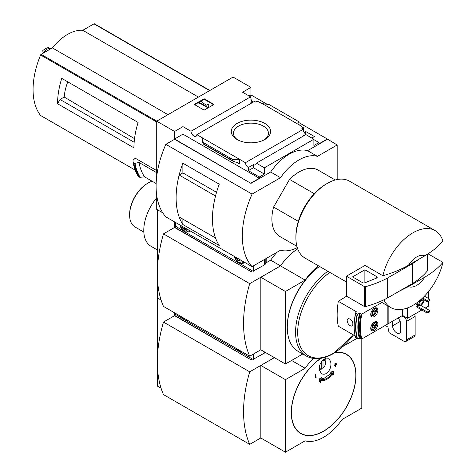 <?xml version="1.0" encoding="UTF-8"?>
<svg xmlns="http://www.w3.org/2000/svg" width="476" height="476" viewBox="0 0 476 476"><rect width="100%" height="100%" fill="white"/><g stroke="black" fill="none" stroke-linecap="round" stroke-linejoin="round"><path stroke-width="0.71" d="M251.804 102.941A4.183 2.416 60 0 1 250.757 102.221L252.363 101.299A4.183 2.416 60 0 1 250.757 99.079L251.132 98.865L251.132 99.781M252.363 101.299L252.363 102.62M251.132 98.865A4.183 2.416 60 0 1 250.584 96.842L242.57 92.213L250.947 87.382L233.085 77.07L156.717 121.16L174.579 131.471L182.951 126.634L190.971 131.263A4.183 2.416 -120 0 0 192.899 135.297A4.183 2.416 -120 0 0 196.005 136.303A4.183 2.416 -120 0 0 196.862 134.666L254.505 101.382L255.749 102.102L257.349 101.174L262.335 103.631L269.089 104.541L298.577 121.564L299.166 124.891L262.335 103.631M304.14 132.405L305.693 131.507L305.693 134.048M305.693 131.507L314.44 136.558L311.851 138.052M303.414 130.989L303.414 127.77L301.26 126.527L301.629 126.313L301.629 126.741M303.414 127.77L301.814 128.698L303.057 129.412A4.183 2.416 60 0 0 306.003 134.244L306.003 134.672M301.629 126.313L299.166 124.891M313.886 139.646L318.938 142.562L318.938 143.847L327.315 139.01L337.169 144.984L317.456 156.36A43.548 25.145 120 0 0 280.507 177.697L252.078 194.107A78.385 45.256 120 0 0 252.078 266.643L280.507 250.233A43.548 25.145 120 0 0 297.28 247.609M264.846 123.445A19.665 11.353 180 0 1 264.846 139.498A19.665 11.353 180 0 1 237.042 139.498A19.665 11.353 180 0 1 237.042 123.445A19.665 11.353 180 0 1 264.846 123.445M196.862 134.666L245.414 162.697L303.057 129.412M250.947 87.382L250.947 94.92L267.161 104.28M298.744 122.516L327.315 139.01M250.947 94.92L249.097 95.985M303.17 136.154A4.183 2.416 60 0 1 302.926 136.023L306.003 134.244M245.414 162.697A4.183 2.416 -120 0 0 248.359 167.528L253.41 164.613A4.183 2.416 -120 0 0 255.499 164.815A4.183 2.416 -120 0 0 256.356 163.185L305.872 134.595L313.886 139.224L313.886 145.483L318.938 142.562M190.971 131.263L250.584 96.842M314.273 193.69L289.545 179.41A38.324 22.128 -60 0 1 318.147 170.11L335.241 179.982M64.992 80.248L61.743 78.373A69.68 40.228 -60 0 0 57.56 103.738L60.024 99.472L64.212 97.05A39.52 22.818 -60 0 1 67.776 81.854M134.524 138.659L64.212 97.05M134.155 142.27L60.024 99.472M209.856 90.476L94.498 23.877A0.869 0.506 120 0 0 94.415 23.8A0.869 0.506 120 0 0 93.974 23.842L82.776 30.309A43.203 24.942 120 0 0 52.324 47.892L41.12 54.359A0.869 0.506 120 0 0 40.603 54.99A69.68 40.228 120 0 0 40.603 115.484A0.869 0.506 120 0 0 40.686 115.561A0.869 0.506 120 0 0 40.793 115.597M156.717 170.598L135.297 158.234L133.03 160.245L133.078 162.411M57.56 103.738L133.929 147.828A69.68 40.228 -60 0 1 138.111 122.463L61.743 78.373M156.717 121.16L156.717 176.358M156.717 195.386L156.717 209.345L162.792 212.849L157.33 209.696L157.33 297.881L161.078 300.047L157.33 297.881L157.33 386.066L161.078 388.226M156.146 183.534L144.555 176.84L139.795 177.334A75.25 43.447 -60 0 1 134.643 163.446L133.215 162.619A75.25 43.447 -60 0 0 138.367 176.507L138.248 176.316A75.119 43.37 -60 0 1 133.096 162.483M134.643 163.446L138.98 162.459L156.717 172.699M139.795 177.334L138.248 176.316M408.467 286.582L424.765 277.175A17.422 10.055 -60 0 1 408.467 286.582L399.156 291.247M424.765 277.175C432.19 272.819 438.247 267.899 442.942 262.413A44.423 25.645 -60 0 1 412.918 305.348A44.423 25.645 -60 0 1 390.707 307.544A44.423 25.645 -60 0 1 383.936 299.785M337.169 179.529L337.169 144.984M174.579 131.471L174.579 139.01L250.947 183.385L174.579 139.295L165.856 144.329L252.078 194.107M256.356 163.185L264.37 167.808L313.886 139.224M250.947 183.099L259.319 178.262L259.319 176.983L264.37 174.067L264.37 167.808M327.315 139.295L307.603 150.672A43.548 25.145 -60 0 0 270.654 172.009L250.947 183.385M259.319 176.983L248.359 170.658L248.359 167.528M233.198 161.299L232.8 159.537L239.553 159.311L239.553 164.006L238.916 163.167L233.198 161.299L203.276 144.026L202.722 138.052L202.722 142.74L203.276 144.026M182.951 126.634L182.951 134.172L174.579 139.01M259.319 178.262L182.951 134.172M232.8 159.537L203.311 142.514M204.139 98.758L213.992 104.446L204.139 110.134L194.285 104.446L204.139 98.758L204.139 99.258L194.714 104.696M307.603 150.672L317.456 156.36M270.654 172.009L280.507 177.697M165.856 144.329A78.385 45.256 120 0 0 165.856 216.866L252.078 266.643M182.879 172.901L182.879 163.203L219.24 184.2A78.385 45.256 120 0 0 219.24 245.521L182.879 224.529L182.879 219.133M182.879 163.203A78.385 45.256 120 0 0 182.879 224.529M296.923 246.36L279.823 236.489A38.324 22.128 -60 0 1 273.581 207.066L289.545 179.41M216.544 192.322L182.891 172.895L179.178 175.037A78.385 45.256 120 0 0 179.178 216.996L215.521 237.97A78.385 45.256 120 0 1 215.515 196.017L179.178 175.037M213.563 104.696L204.139 99.258M200.753 103.203L200.134 103.56L198.903 102.846L201.366 101.424L202.597 102.138L201.985 102.495L207.012 105.398L207.012 104.393L208.756 104.393L208.756 106.904L207.524 107.612L207.524 107.112L200.753 103.203L200.753 103.703L207.524 107.612M208.756 106.404L207.524 107.112M200.134 103.56L200.134 104.054L200.753 103.703M198.903 102.846L198.903 103.346L200.134 104.054M202.597 102.138L202.413 102.739M207.012 104.893L207.012 105.398M253.41 164.613L253.41 167.736L248.359 170.658M264.37 174.067L253.41 167.736M408.467 265.245A17.422 10.055 -60 0 1 424.765 255.838L408.467 265.245C400.965 269.517 392.438 273.016 382.9 275.741A44.423 25.645 -60 0 1 435.129 230.61A44.423 25.645 -60 0 1 442.942 241.076C438.247 246.568 432.19 251.489 424.765 255.838M346.403 281.965L305.104 258.123A44.423 25.645 -60 0 1 295.905 237.786A44.423 25.645 -60 0 1 327.31 183.385A44.423 25.645 -60 0 1 349.521 181.183L435.129 230.61M382.9 275.741L364.42 265.072A44.423 25.645 120 0 0 364.241 265.894L346.403 276.187L346.403 296.102L364.449 306.52A0.869 0.506 0 0 0 365.437 306.615A87.096 50.283 0 0 0 387.666 297.881L412.305 283.654A87.096 50.283 0 0 0 427.436 270.82A0.869 0.506 0 0 0 427.525 270.606A0.869 0.506 0 0 0 427.436 270.392M442.942 262.413L428.025 253.803M295.905 237.786L295.905 236.364A42.679 24.639 -60 0 1 326.078 184.093L327.31 183.385M298.309 221.34L273.581 207.066M365.038 265.43L364.241 265.894M346.403 276.187L364.449 286.606A0.869 0.506 0 0 0 365.437 286.707A87.096 50.283 0 0 0 387.666 277.966L387.666 297.881M387.666 277.966L412.305 263.746L412.305 283.654M364.884 269.791L352.561 276.901L362.617 282.702A1.743 1.006 0 0 0 364.848 282.815L376.439 278.133A1.743 1.006 0 0 0 377.182 277.306A1.743 1.006 0 0 0 376.671 276.598L364.884 269.791L364.884 282.803M412.305 263.746A87.096 50.283 0 0 0 418.594 259.402M237.851 139.938A17.493 10.103 180 0 1 233.454 133.464A17.493 10.103 180 0 1 244.069 123.956A17.493 10.103 180 0 1 263.317 126.098A17.493 10.103 180 0 1 268.434 133.464A17.493 10.103 180 0 1 264.037 139.938M144.555 176.84A71.769 41.436 -60 0 1 138.98 162.459M198.421 97.08L82.776 30.309M167.974 114.662L52.324 47.892M42.804 53.389A8.538 4.927 -60 0 1 50.789 48.778M42.138 51.384L43.167 50.254L46.999 47.856L48.51 47.701L50.801 48.772M46.868 51.039A9.58 5.534 -60 0 1 48.689 49.992M372.149 311.929A2.517 1.452 -60 0 1 373.69 310.013L375.225 310.15L375.225 312.202L373.69 314.118A2.517 1.452 -60 0 1 372.149 313.982A2.517 1.452 -60 0 1 371.911 313.095A2.517 1.452 -60 0 1 372.149 311.929M373.69 310.013A2.517 1.452 -60 0 1 375.225 310.15A2.517 1.452 -60 0 1 375.225 312.202A2.517 1.452 -60 0 1 373.69 314.118L372.149 313.982M372.149 325.727A2.517 1.452 -60 0 1 373.69 323.811L375.225 323.948L375.225 326L373.69 327.916A2.517 1.452 -60 0 1 372.149 327.78A2.517 1.452 -60 0 1 371.911 326.893A2.517 1.452 -60 0 1 372.149 325.727M373.69 323.811A2.517 1.452 -60 0 1 375.225 323.948A2.517 1.452 -60 0 1 375.225 326A2.517 1.452 -60 0 1 373.69 327.916L372.149 327.78M420.034 305.068A4.355 2.517 -60 0 1 418.071 305.17L415.851 303.89A4.355 2.517 -60 0 1 415.578 303.682M407.498 307.93L407.498 318.289L402.571 315.445L388.16 323.763L387.851 323.591L387.851 323.942L361.974 338.882A49.123 28.364 -60 0 1 361.974 313.993L381.925 302.474M428.442 301.225L428.442 306.199L425.3 308.014M421.849 310.007L407.498 318.289M428.442 291.651L428.442 298.452M418.112 305.193L416.797 305.949L416.797 307.091L427.026 312.994L427.763 312.994L429.489 311.994L429.489 310.429L420.296 305.128M361.974 338.882L361.219 338.894A49.647 28.661 -60 0 1 361.219 314.005L360.171 313.398L357.53 314.017L355.75 313.113A53.128 30.672 -60 0 0 355.75 338.008L355.655 337.823A52.979 30.589 -60 0 1 355.649 312.958M361.219 314.005L361.974 313.993M346.582 296.203L338.311 301.308C336.758 311.191 336.758 319.485 338.311 326.197L355.114 335.901M355.655 337.9C353.543 330.784 353.543 322.466 355.655 312.946L356.262 311.673L338.311 301.308M361.219 338.894L360.171 338.287L357.214 338.852L355.655 337.823M374.303 316.546A5.052 2.916 -60 0 1 371.78 316.796A5.052 2.916 -60 0 1 371.78 310.965A5.052 2.916 -60 0 1 376.831 308.049A5.052 2.916 -60 0 1 377.605 312.095A5.052 2.916 -60 0 1 374.303 316.546M374.303 330.344A5.052 2.916 -60 0 1 371.78 330.594A5.052 2.916 -60 0 1 371.78 324.763A5.052 2.916 -60 0 1 376.831 321.847A5.052 2.916 -60 0 1 377.605 325.893A5.052 2.916 -60 0 1 374.303 330.344M387.851 305.895L387.851 323.591M348.093 323.591C349.902 326 351.431 326.661 352.674 325.566C353.376 322.109 352.056 319.789 348.724 318.605C346.897 319.2 346.683 320.866 348.093 323.591M388.16 306.074L388.16 323.763M402.571 309.293L402.571 315.445M174.579 221.899L174.579 227.195L250.947 271.57L174.579 227.474L163.488 233.877L249.716 283.654L280.507 265.876L270.654 260.188L266.132 262.8M250.947 271.284L252.054 270.642M252.298 270.784L250.947 271.57M270.654 260.188A43.548 25.145 -60 0 1 277.062 252.22M297.708 248.865A43.548 25.145 120 0 0 280.507 265.876M260.836 349.771L249.716 356.197L163.488 306.413A117.626 67.913 120 0 1 163.488 233.877M249.716 283.654A117.626 67.913 120 0 0 249.716 356.197M318.438 265.822A43.548 25.145 120 0 0 305.14 280.102L285.433 291.479L260.836 277.276L280.542 265.9L305.14 280.102M297.72 248.9A43.548 25.145 120 0 0 280.542 265.9M260.836 277.276L260.836 349.818L285.433 364.015L302.766 354.007M285.433 364.015L285.433 291.479M327.815 271.237A52.259 30.172 -60 0 0 297.548 317.254A52.259 30.172 -60 0 0 306.389 356.102L298.107 351.318A52.259 30.172 -60 0 1 287.284 327.393L287.284 326.679A51.39 29.667 -60 0 1 319.467 266.417M287.284 327.393A52.259 30.172 -60 0 1 319.533 266.453M175.692 226.546L174.579 227.195M157.33 249.93L150.999 246.27A34.837 20.117 -60 0 1 156.717 197.82M143.829 232.074L135.029 226.992A26.126 15.083 -60 0 1 129.615 215.033A26.126 15.083 -60 0 1 148.095 183.028A26.126 15.083 -60 0 1 152.13 181.213M129.615 215.033L129.615 214.319A25.258 14.583 -60 0 1 147.477 183.385L148.095 183.028M360.171 338.287A49.647 28.661 -60 0 1 360.171 313.398M359.493 338.68A51.39 29.667 -60 0 1 359.493 313.791M422.646 297.946L427.026 300.475L429.489 299.481L429.489 299.053L424.455 296.149M429.489 299.481L429.489 300.618L427.026 301.611L421.897 298.654M427.026 300.475L427.026 301.611M427.763 300.475L427.763 301.611M416.797 305.949L427.026 311.851L427.026 312.994M427.026 311.851L427.763 311.851L427.763 312.994M427.763 311.851L429.489 310.858M423.497 299.577A3.308 1.91 -60 0 1 423.509 302.284A3.308 1.91 -60 0 1 421.48 304.813A3.308 1.91 -60 0 1 419.826 304.979A3.308 1.91 -60 0 1 419.63 301.528A3.308 1.91 -60 0 1 422.664 299.095M421.48 303.89A2.178 1.255 -60 0 1 420.391 303.997A2.178 1.255 -60 0 1 420.391 301.481A2.178 1.255 -60 0 1 422.569 300.225A2.178 1.255 -60 0 1 422.902 301.968A2.178 1.255 -60 0 1 421.48 303.89M419.826 304.979L418.594 304.265A3.308 1.91 -60 0 1 418.005 301.933M418.071 305.17A4.355 2.517 -60 0 1 417.214 302.522M372.809 323.335A3.921 2.261 -60 0 1 376.457 324.263A3.921 2.261 -60 0 1 373.69 329.065L373.071 329.422A4.79 2.767 -60 0 1 371.06 329.814M375.796 321.609A4.79 2.767 -60 0 1 376.457 323.555L376.457 324.263M373.071 329.422L373.69 329.065A3.921 2.261 -60 0 1 371.06 326.363M372.809 309.543A3.921 2.261 -60 0 1 376.457 310.465A3.921 2.261 -60 0 1 373.69 315.267L373.071 315.624A4.79 2.767 -60 0 1 371.06 316.022M375.796 307.811A4.79 2.767 -60 0 1 376.457 309.757L376.457 310.465M373.071 315.624L373.69 315.267A3.921 2.261 -60 0 1 371.06 312.571M373.624 324.049L373.624 323.847A2.178 1.255 -60 0 1 373.624 324.049A2.178 1.255 -60 0 1 372.857 326.036L373.624 325.078L373.624 324.049M375.225 326L373.624 325.078M373.69 327.916L372.089 326.994L372.857 326.036A2.178 1.255 -60 0 1 371.917 326.804M373.624 310.257L373.624 310.049A2.178 1.255 -60 0 1 373.624 310.257A2.178 1.255 -60 0 1 372.857 312.238L373.624 311.28L373.624 310.257M375.225 312.202L373.624 311.28M373.69 314.118L372.089 313.196L372.857 312.238A2.178 1.255 -60 0 1 371.917 313.006M239.987 263.674L253.036 271.213L264.596 264.823A2.612 1.511 0 0 0 265.203 264.275L266.179 262.728L266.179 258.504M175.745 226.302L183.266 230.931M185.545 232.246L237.708 262.359M188.698 231.8A6.795 3.921 -120 0 0 189.549 231.509A6.795 3.921 -120 0 0 190.221 230.931L188.353 232.002A6.622 3.82 -120 0 0 189.496 230.509M243.141 263.234A6.795 3.921 -120 0 0 243.992 262.942A6.795 3.921 -120 0 0 244.664 262.359L242.796 263.436A6.622 3.82 -120 0 0 243.938 261.943M239.987 260.217L238.452 260.354L236.911 258.438L237.387 258.165M236.298 257.534A2.785 1.607 -120 0 0 238.256 260.687A2.785 1.607 -120 0 0 240.213 259.795M235.186 256.891A4.355 2.517 -120 0 0 238.256 261.967A4.355 2.517 -120 0 0 241.326 260.437M185.545 228.783L184.01 228.92L182.469 227.004L182.945 226.731M181.856 226.1A2.785 1.607 -120 0 0 183.813 229.254A2.785 1.607 -120 0 0 185.771 228.361M180.743 225.457A4.355 2.517 -120 0 0 183.813 230.533A4.355 2.517 -120 0 0 186.884 229.004M239.815 259.563L238.452 260.354M185.372 228.129L184.01 228.92M174.579 312.815L174.579 315.374L250.947 359.749L174.579 315.659L163.488 322.062L249.716 371.839L274.349 357.619M250.947 359.463L252.054 358.827M252.298 358.969L250.947 359.749M332.914 375.255A196.612 160.335 -55 0 0 333.581 373.934A196.647 119.065 -117.5 0 0 333.414 371.096L333.17 370.953A195.202 106.933 -177.6 0 1 330.993 372.178A196.344 160.114 125 0 1 330.326 373.499L330.576 373.642A195.339 107.005 2.4 0 0 332.218 372.738C328.845 378.075 325.037 380.27 320.8 379.33A195.339 118.268 -2.5 0 0 322.538 378.283L322.294 378.14A196.344 8.009 -151.7 0 1 321.407 377.712A195.202 118.191 177.5 0 1 319.063 379.098A196.647 107.725 57.6 0 1 319.45 381.806L319.693 381.948A196.612 8.015 28.3 0 0 320.58 382.377A196.689 107.749 -122.4 0 0 320.288 380.259C324.953 381.365 329.124 378.955 332.801 373.035A196.689 119.089 62.5 0 1 332.914 375.255L332.67 375.112A196.689 119.089 62.5 0 0 332.587 373.41M333.414 371.096A195.202 106.933 -177.6 0 1 331.237 372.321L330.993 372.178M331.237 372.321A196.344 160.114 125 0 1 330.576 373.642M331.724 373.011L322.377 379.461M322.538 378.283A196.344 8.009 -151.7 0 1 321.651 377.855L321.407 377.712M321.651 377.855A195.202 118.191 177.5 0 1 319.307 379.241L319.063 379.098M319.307 379.241A196.647 107.725 57.6 0 1 319.693 381.948M336.633 363.854A194.494 112.288 180 0 1 335.61 364.545A196.332 113.353 -120 0 0 335.431 363.158A194.244 112.146 180 0 1 335.205 363.313A196.362 113.371 60 0 1 335.384 364.693A194.494 112.288 180 0 1 334.348 365.378A196.463 113.431 60 0 1 334.384 365.681A194.547 112.318 0 0 0 335.419 365.003A196.362 113.371 60 0 1 335.586 366.377A194.779 112.455 0 0 0 335.818 366.222A196.332 113.353 -120 0 0 335.651 364.848A194.547 112.318 0 0 0 336.675 364.158A196.213 113.288 -120 0 0 336.633 363.854L336.389 363.712A194.494 112.288 180 0 1 335.574 364.259M335.431 363.158L335.187 363.015A194.244 112.146 180 0 1 334.961 363.17A196.362 113.371 60 0 1 335.134 364.551A194.494 112.288 180 0 1 334.104 365.235A196.463 113.431 60 0 1 334.14 365.544L334.384 365.681M335.211 365.14A196.362 113.371 60 0 1 335.342 366.234L335.586 366.377M316.123 377.611A196.362 113.371 -120 0 0 315.743 374.547L315.499 374.404A194.244 112.146 180 0 1 315.231 374.535A196.332 113.353 60 0 1 315.618 377.605L315.862 377.748A194.779 112.455 0 0 0 316.123 377.611M315.743 374.547A194.244 112.146 180 0 1 315.481 374.677L315.231 374.535M315.481 374.677A196.332 113.353 60 0 1 315.862 377.748M329.939 369.031C327.613 373.452 324.876 375.046 321.734 373.803C317.849 369.15 318.623 364.217 324.043 358.999L328.446 358.773C331.165 360.897 331.665 364.318 329.939 369.031M323.002 368.049A4.587 2.648 120 0 0 325.417 361.641A4.587 2.648 120 0 0 323.002 360.695L323.002 368.049L321.526 368.198M321.615 361.213L321.77 361.403A4.587 2.648 120 0 0 320.925 362.224M319.241 367.478A4.587 2.648 120 0 0 321.229 368.894A4.587 2.648 120 0 0 321.77 368.763L321.77 361.403M322.561 360.142L323.002 360.695M325.417 361.641L324.567 359.558A6.099 3.522 120 0 0 324.198 358.916M260.836 437.956L249.716 444.376L163.488 394.598A117.626 67.913 120 0 1 163.488 322.062M249.716 371.839A117.626 67.913 120 0 0 249.716 444.376M313.345 358.476A43.548 25.145 120 0 0 305.14 368.281L285.433 379.664L260.836 365.461L260.836 437.997L285.433 452.2L305.14 440.824A43.548 25.145 120 0 0 342.095 419.487L361.802 408.11L361.802 338.948M356.667 338.537L343.482 346.147M291.592 360.463L305.14 368.281M274.384 357.637L260.836 365.461M285.433 452.2L285.433 379.664M319.444 370.376A8.187 4.724 120 0 0 322.413 368.109M325.572 362.182A8.187 4.724 120 0 0 325.626 358.386M175.692 314.731L174.579 315.374M239.987 351.859L253.036 359.392L264.596 353.008A2.612 1.511 0 0 0 265.203 352.454L265.257 352.371M175.745 314.487L183.266 319.11M185.545 320.425L237.708 350.544M236.584 348.616A4.355 2.517 -120 0 0 238.256 350.152A4.355 2.517 -120 0 0 239.928 350.544M182.141 317.183A4.355 2.517 -120 0 0 183.813 318.718A4.355 2.517 -120 0 0 185.485 319.11M385.203 325.471L387.922 327.042A43.548 25.145 -120 0 0 389.136 332.718L404.053 341.334A3.487 2.011 -120 0 0 405.79 341.506A3.487 2.011 -120 0 0 406.516 339.912L406.516 321.419A3.487 2.011 -120 0 0 404.053 317.153L401.833 315.874M405.79 341.506L414.417 336.526A3.487 2.011 -120 0 0 415.137 334.931L415.137 316.439A3.487 2.011 -120 0 0 414.531 314.231M392.593 321.205L392.593 325.828A5.748 3.32 -120 0 0 395.104 331.611A5.748 3.32 -120 0 0 399.537 333.152A5.748 3.32 -120 0 0 400.727 330.522L400.727 324.12A5.748 3.32 -120 0 0 397.978 318.099M156.717 122.029L40.603 54.99M135.19 170.099L40.603 115.484M239.553 164.006L236.917 162.483M232.8 160.775L203.311 143.752M427.436 254.178L427.436 270.82M364.449 286.606L364.449 306.52M365.437 286.707L365.437 306.615M376.671 276.598L376.671 278.02M140.206 177.399A75.065 43.34 -60 0 1 135.029 163.482M209.624 90.613L93.974 23.842M156.771 121.13L41.12 54.359M44.815 48.98A10.02 5.783 -60 0 1 45.785 48.415M353.454 334.937A50.95 29.417 -60 0 1 333.712 353.132A50.95 29.417 -60 0 1 297.738 334.539A50.95 29.417 -60 0 1 329.844 272.403M357.214 338.852A53.128 30.672 -60 0 1 357.214 313.964M357.53 338.906A52.979 30.589 -60 0 1 357.53 314.017M265.203 259.069L265.203 264.275M175.745 222.572L175.745 226.588M253.036 266.09L253.036 271.213M253.53 265.804L253.53 271.213M264.596 259.42L264.596 264.823M234.591 256.546A5.76 3.326 -120 0 0 238.619 262.907A5.76 3.326 -120 0 0 242.653 261.199M180.142 225.112A5.76 3.326 -120 0 0 184.176 231.473A5.76 3.326 -120 0 0 188.204 229.765M335.175 352.52A45.541 26.293 -60 0 1 355.298 382.395A45.541 26.293 -60 0 1 323.632 431.077A45.541 26.293 -60 0 1 291.431 412.49A45.541 26.293 -60 0 1 321.104 358.291M335.544 352.282A45.744 26.406 -60 0 1 355.388 382.555A45.744 26.406 -60 0 1 323.615 431.232A45.744 26.406 -60 0 1 291.306 414.209A45.744 26.406 -60 0 1 320.735 358.351M175.745 313.488L175.745 314.773M253.036 354.275L253.036 359.392M253.53 353.989L253.53 359.392M264.596 351.984L264.596 353.008M235.81 348.17A5.76 3.326 -120 0 0 238.619 351.086A5.76 3.326 -120 0 0 241.427 351.413M181.368 316.736A5.76 3.326 -120 0 0 184.176 319.658A5.76 3.326 -120 0 0 186.985 319.979M406.516 339.912L415.137 334.931M406.516 321.419L415.137 316.439M404.053 317.153L404.79 316.724M392.593 325.828L400.179 321.455M390.707 307.544L380.211 301.486M427.525 254.125L427.525 270.606M138.272 176.423L133.084 162.447M209.88 90.464L94.415 23.8M135.202 170.128L40.686 115.561M46.999 47.856L43.167 50.254M306.389 356.102C314.166 360.231 323.168 359.398 333.39 353.597L353.555 334.997M175.644 222.512L175.644 226.445M242.796 263.436L238.833 263.168L237.191 261.871L235.662 259.819L234.489 256.493M188.353 232.002L184.39 231.741L182.748 230.438L181.213 228.385L180.047 225.059M321.229 368.894L319.247 369.168M175.644 313.434L175.644 314.63M242.225 351.871L240.743 352.014L238.833 351.353L235.727 348.123M187.782 320.443L186.3 320.586L184.39 319.92L181.285 316.689"/></g></svg>
